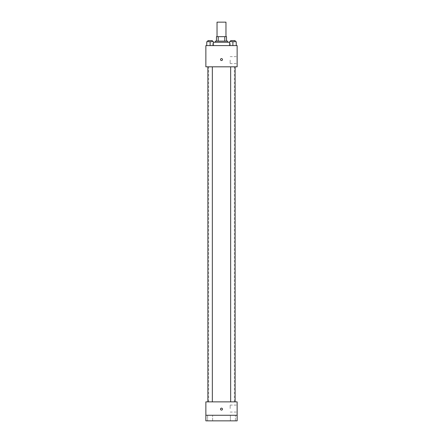 <?xml version="1.0" encoding="UTF-8"?>
<svg xmlns="http://www.w3.org/2000/svg" width="443" height="443" viewBox="0 0 443 443"><rect width="100%" height="100%" fill="white"/><g stroke="black" fill="none" stroke-linecap="round" stroke-linejoin="round"><path stroke-width="0.33" stroke-dasharray="2.21 1.66" d="M217.031 22.15L225.969 22.15M221.5 36.669L217.031 36.669L221.5 36.669M224.778 41.138L224.778 36.669L226.528 36.669L226.528 41.138L218.222 41.138L226.528 41.138M224.778 36.669L216.472 36.669M218.222 41.138L216.472 41.138L218.222 41.138L218.222 36.669M227.641 41.138L215.359 41.138M215.359 42.251L227.641 42.251L215.359 42.251M213.46 42.251L229.54 42.251M221.5 45.601L212.568 45.601L221.5 45.601M206.759 45.601L213.46 45.601L206.759 45.601L213.46 45.601L206.759 45.601L213.46 45.601L210.109 45.601L210.109 41.692L206.759 41.692L212.341 41.692L206.759 41.692L206.759 45.601L210.109 45.601L206.759 45.601L206.759 41.692L206.759 45.601L213.46 45.601L210.109 45.601L210.109 41.692L213.46 41.692L207.872 41.692L213.46 41.692L213.46 45.601L213.46 41.692M229.54 45.601L236.241 45.601L229.54 45.601L236.241 45.601L229.54 45.601L236.241 45.601L232.891 45.601L232.891 41.692L229.54 41.692L235.128 41.692L229.54 41.692L229.54 45.601L232.891 45.601L229.54 45.601L229.54 41.692L229.54 45.601L236.241 45.601L232.891 45.601L232.891 41.692L236.241 41.692L230.659 41.692L236.241 41.692L236.241 45.601L236.241 41.692M237.138 45.601L205.862 45.601L205.862 66.821L237.138 66.821L237.138 45.601M205.862 59.561L205.862 60.541L205.868 59.561M221.5 66.821L208.659 66.821L221.5 66.821M232.891 66.821L235.128 66.821L232.891 66.821M210.109 66.821L207.872 66.821L210.109 66.821M237.138 60.121L237.138 63.609L237.138 60.121M221.5 58.587A0.975 0.975 0 0 0 220.653 60.054A0.975 0.975 0 0 0 222.347 60.054A0.975 0.975 0 0 0 221.5 58.587A0.975 0.975 0 0 0 220.653 60.054A0.975 0.975 0 0 0 222.347 60.054A0.975 0.975 0 0 0 221.5 58.587M221.5 60.541A0.975 0.975 0 0 1 220.653 59.074A0.975 0.975 0 0 1 222.347 59.074A0.975 0.975 0 0 1 221.5 60.541M230.155 60.121L230.155 63.609L230.155 60.121M221.5 401.862L208.659 401.862L221.5 401.862M232.891 401.862L235.128 401.862L232.891 401.862M210.109 401.862L207.872 401.862L210.109 401.862M237.138 401.862L205.862 401.862L205.862 415.268L237.138 415.268L237.138 401.862M237.138 415.268L237.138 420.85L205.862 420.85L205.862 415.268L237.138 415.268L205.862 415.268M205.862 409.122L205.862 410.102L205.868 409.122M237.138 408.568L237.138 405.074L237.138 408.568M221.5 408.147A0.975 0.975 0 0 0 220.653 409.614A0.975 0.975 0 0 0 222.347 409.614A0.975 0.975 0 0 0 221.5 408.147A0.975 0.975 0 0 0 220.653 409.614A0.975 0.975 0 0 0 222.347 409.614A0.975 0.975 0 0 0 221.5 408.147M221.5 410.102A0.975 0.975 0 0 1 220.653 408.634A0.975 0.975 0 0 1 222.347 408.634A0.975 0.975 0 0 1 221.5 410.102M230.155 408.568L230.155 405.074L230.155 408.568M212.623 415.268L207.595 415.268L212.623 415.268L207.595 415.268L212.623 415.268L212.623 420.85L207.595 420.85L212.623 420.85L207.595 420.85L212.623 420.85L212.623 415.268M235.405 415.268L230.377 415.268L235.405 415.268L230.377 415.268L235.405 415.268L235.405 420.85L230.377 420.85L235.405 420.85L230.377 420.85L235.405 420.85L235.405 415.268M230.659 41.692L230.659 40.579L235.128 40.579L230.659 40.579L235.128 40.579L235.128 41.692M232.891 45.601L232.891 41.692M207.872 41.692L207.872 40.579L212.341 40.579L207.872 40.579L212.341 40.579L212.341 41.692M210.109 45.601L210.109 41.692M230.432 45.601L230.432 42.251M212.568 45.601L212.568 42.251M230.155 63.609L237.138 63.609M230.155 56.632L237.138 56.632M234.341 401.862L234.341 66.821M208.659 401.862L208.659 66.821M212.341 401.862L212.341 66.821M207.872 401.862L207.872 66.821M235.128 401.862L235.128 66.821M230.659 401.862L230.659 66.821M230.155 412.056L237.138 412.056M230.155 405.074L237.138 405.074M207.595 415.268L207.595 420.85L207.595 415.268M230.377 415.268L230.377 420.85L230.377 415.268"/><path stroke-width="0.66" d="M225.969 36.669L225.969 22.15L217.031 22.15L217.031 36.669M218.222 41.138L218.222 36.669L216.472 36.669L216.472 41.138L216.472 36.669M218.222 36.669L226.528 36.669L226.528 41.138M224.778 41.138L224.778 36.669M215.359 42.251L215.359 41.138L227.641 41.138L227.641 42.251M229.54 42.251L213.46 42.251M205.862 45.601L237.138 45.601L237.138 66.821L205.862 66.821L205.862 45.601M221.5 60.541A0.975 0.975 0 0 1 220.653 59.074A0.975 0.975 0 0 1 222.347 59.074A0.975 0.975 0 0 1 221.5 60.541M205.862 401.862L237.138 401.862L237.138 420.85L205.862 420.85L205.862 401.862M221.5 410.102A0.975 0.975 0 0 1 220.653 408.634A0.975 0.975 0 0 1 222.347 408.634A0.975 0.975 0 0 1 221.5 410.102M205.862 415.268L237.138 415.268M229.54 45.601L229.54 41.692L236.241 41.692L236.241 45.601L236.241 41.692M232.891 45.601L232.891 41.692M235.128 41.692L235.128 40.579L230.659 40.579L230.659 41.692M206.759 45.601L206.759 41.692L213.46 41.692L213.46 45.601L213.46 41.692M210.109 45.601L210.109 41.692M212.341 41.692L212.341 40.579L207.872 40.579L207.872 41.692M230.659 66.821L230.659 401.862M235.128 66.821L235.128 401.862M212.341 401.862L212.341 66.821M207.872 401.862L207.872 66.821"/></g></svg>
